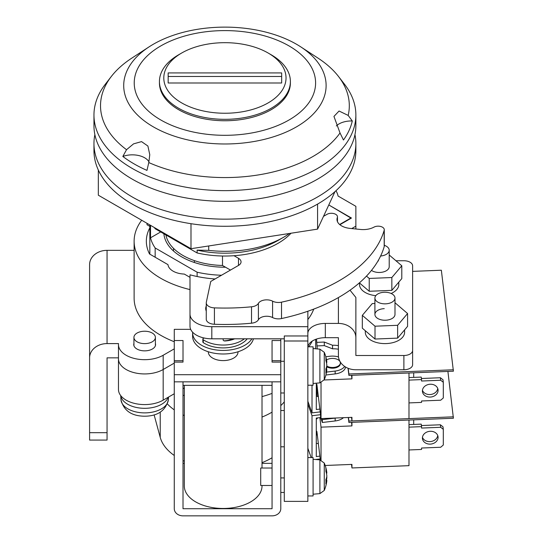 <?xml version="1.0" encoding="UTF-8"?>
<svg xmlns="http://www.w3.org/2000/svg" width="543" height="543" viewBox="0 0 543 543"><rect width="100%" height="100%" fill="white"/><g stroke="black" fill="none" stroke-linecap="round" stroke-linejoin="round"><path stroke-width="0.81" d="M181.701 102.912A61.115 35.281 0 0 0 268.127 102.912A61.115 35.281 0 0 0 268.127 53.01L271.215 54.795A65.479 37.8 180 0 1 290.39 81.525A65.479 37.8 180 0 1 249.97 116.453A65.479 37.8 180 0 1 178.613 108.254A65.479 37.8 180 0 1 159.438 81.525A65.479 37.8 180 0 1 178.613 54.795L181.701 53.01A61.115 35.281 0 0 0 181.701 102.912M281.661 72.918L168.167 72.918L168.167 83.004L281.661 83.004L281.661 72.918M271.215 54.795L268.127 53.01A61.115 35.281 0 0 0 181.701 53.01M281.661 83.004L281.661 76.482L168.167 76.482L168.167 83.004M173.495 251.002L173.495 248.348M163.884 233.761A61.115 35.281 0 0 0 181.701 256.88A61.115 35.281 0 0 0 225.528 267.21M155.162 257.239L155.162 247.975A75.083 43.345 180 0 1 150.526 237.814L150.526 225.338M154.402 227.578A75.083 43.345 0 0 0 155.162 228.732L155.162 228.019M291.028 233.225A75.083 43.345 0 0 1 197.123 252.957L197.123 250.106A75.083 43.345 0 0 0 278.002 240.488L283.561 237.277A82.936 47.886 0 0 0 289.494 233.463M197.123 252.957L155.162 228.732M197.123 250.106L208.716 250.377L208.716 245.959M208.716 250.377A82.936 47.886 0 0 0 283.561 237.277M221.517 275.233A75.083 43.345 180 0 1 197.123 272.199L197.123 276.509M155.162 247.975L197.123 272.199M160.714 231.929L150.526 237.814M149.834 226.363L147.024 224.741L147.024 223.316M149.142 46.82L131.779 58.142A124.395 71.819 0 0 0 111.356 76.434A124.395 71.819 0 0 0 126.533 149.698L122.833 156.459A128.433 74.153 180 0 0 146.977 170.4L148.789 162.554A124.395 71.819 0 0 0 312.877 156.533A124.395 71.819 0 0 0 340.027 132.967L343.454 140.006A128.433 74.153 0 0 0 352.292 120.967L348.178 115.415A124.395 71.819 0 0 0 338.472 76.434A124.395 71.819 0 0 0 318.049 58.142L300.686 46.82A101.202 58.427 180 0 1 296.471 126.865A101.202 58.427 180 0 1 155.556 128.1A101.202 58.427 180 0 1 149.142 46.82A101.202 58.427 180 0 1 153.357 44.234A101.202 58.427 180 0 1 300.686 46.82M340.027 132.967L333.945 116.419L339.063 111.023L348.178 115.415M352.292 120.967A17.457 10.079 0 0 0 339.063 123.906A17.457 10.079 0 0 0 336.321 125.956M338.472 76.434L344.459 84.165A130.951 75.606 180 0 1 355.869 115.028A130.951 75.606 180 0 1 317.512 168.486A130.951 75.606 180 0 1 174.798 184.878A130.951 75.606 180 0 1 93.959 115.028A130.951 75.606 180 0 1 105.369 84.165L111.356 76.434M160.789 45.931A90.688 52.359 0 0 0 160.789 119.976A90.688 52.359 0 0 0 289.039 119.976A90.688 52.359 0 0 0 289.039 45.931A90.688 52.359 0 0 0 160.789 45.931M159.438 81.525L159.438 82.95A65.479 37.8 0 0 0 199.858 117.879A65.479 37.8 0 0 0 271.215 109.679A65.479 37.8 0 0 0 290.39 82.95L290.39 81.525M126.533 149.698L133.564 143.861L141.54 141.614L147.893 146.026L149.773 154.728L148.789 162.554M93.959 115.028L93.959 125.718A130.951 75.606 0 0 0 174.798 195.568A130.951 75.606 0 0 0 317.512 179.183A130.951 75.606 0 0 0 355.869 125.718L355.869 115.028M148.952 161.862A17.457 10.079 0 0 0 122.833 156.459M98.331 170.251L98.331 195.202L190.993 248.701L317.58 229.119L334.977 191.638M190.993 223.75L190.993 248.701M317.58 204.168L317.58 229.119M234.006 255.712L238.492 258.305A8.729 5.043 180 0 1 241.051 261.869A8.729 5.043 180 0 1 238.492 265.432L210.745 281.457L206.326 302.227A8.729 5.043 0 0 0 206.259 302.845A8.729 5.043 0 0 0 214.424 307.874A161.509 93.247 0 0 0 251.524 306.795A8.729 5.043 0 0 0 258.4 303.361A8.729 5.043 180 0 1 272.586 301.161A8.729 5.043 0 0 0 281.525 302.159A161.509 93.247 0 0 0 384.186 230.28A6.109 3.53 0 0 0 384.274 229.696A6.109 3.53 0 0 0 382.482 227.205A6.109 3.53 0 0 0 373.971 227.13A15.713 9.075 180 0 1 360.464 229.458L349.97 228.393A15.713 9.075 180 0 1 336.986 219.46A15.713 9.075 180 0 1 337.339 217.546A6.109 3.53 0 0 0 337.474 216.806A6.109 3.53 0 0 0 335.683 214.315A6.109 3.53 0 0 0 327.042 214.315L323.506 216.352M165.893 234.922A59.363 34.277 0 0 0 182.937 255.454A59.363 34.277 0 0 0 222.501 265.466L230.47 270.068M222.501 256.011L222.501 265.466M206.259 302.845L206.259 319.236A8.729 5.043 0 0 0 214.424 324.266A161.509 93.247 0 0 0 251.524 323.194A8.729 5.043 0 0 0 258.4 319.752A8.729 5.043 180 0 1 272.586 317.56A8.729 5.043 0 0 0 281.525 318.551A161.509 93.247 0 0 0 384.186 246.678A6.109 3.53 0 0 0 384.274 246.094L384.274 229.696M350.018 290.193L355.869 297.462L355.869 355.502L403.883 355.502A8.729 5.043 -0 0 0 412.612 350.466L412.612 265.785A8.729 5.043 -0 0 0 410.06 262.221A8.729 5.043 -0 0 0 403.883 260.742L395.935 260.742M149.834 227.822A78.572 45.361 0 0 0 146.338 241.201A78.572 45.361 0 0 0 149.529 253.988L167.977 264.638A17.457 10.079 0 0 0 173.061 271.14A17.457 10.079 0 0 0 184.315 274.072L189.996 277.351M206.259 306.028A17.457 10.079 0 0 0 205.709 308.546A17.457 10.079 0 0 0 206.259 311.064M215.055 278.966A82.068 47.377 180 0 1 189.996 274.806L189.996 326.207A21.829 12.598 0 0 0 196.383 335.119A21.829 12.598 0 0 0 211.818 338.812L284.281 338.812M189.996 314.092A21.829 12.598 0 0 0 196.383 323.004A21.829 12.598 0 0 0 211.818 326.689L307.854 326.689L307.854 311.234M133.931 343.42A10.914 6.299 0 0 0 133.748 344.561A10.914 6.299 0 0 0 136.945 349.013A10.914 6.299 0 0 0 148.836 350.378A10.914 6.299 0 0 0 155.576 344.561A10.914 6.299 0 0 0 155.393 343.42M141.696 220.241A90.796 52.42 0 0 0 134.121 241.201L134.121 298.222A90.796 52.42 0 0 0 160.714 335.289A90.796 52.42 0 0 0 174.276 341.737M134.121 241.201A90.796 52.42 0 0 0 160.714 278.267A90.796 52.42 0 0 0 189.996 289.589M284.281 340.997L284.281 501.386L307.854 501.386L307.854 340.997L284.281 340.997L284.281 335.961L307.854 335.961L307.854 326.689M355.869 228.99L355.869 206.32L338.058 196.037A39.286 22.684 0 0 0 335.954 190.749M355.869 297.462L355.869 355.502M351.728 228.569L355.869 226.18M313.732 309.103A90.796 52.42 180 0 1 307.854 319.555M307.854 335.961L307.854 340.997M338.404 337.685L338.404 355.502L338.404 337.685L325.311 337.685A17.457 10.079 0 0 0 307.929 346.807M174.276 363.097L163.178 369.505A26.193 15.123 180 0 1 134.637 372.783A26.193 15.123 180 0 1 118.469 358.814A26.193 15.123 0 0 0 134.637 372.783A26.193 15.123 0 0 0 163.178 369.505L174.276 363.097M118.469 357.844L107.052 357.844L107.052 440.074L89.595 440.074L89.595 432.69L107.052 432.69M339.891 224.714L351.464 218.035L328.8 204.949L351.158 218.211M174.276 348.844L163.178 355.251A26.193 15.123 180 0 1 134.637 358.529A26.193 15.123 180 0 1 118.469 344.561A26.193 15.123 180 0 1 118.523 343.59L107.052 343.59A17.457 14.254 180 0 0 89.595 357.844L89.595 264.597A17.457 14.254 0 0 1 107.052 250.343L134.121 250.343M89.595 357.844L89.595 432.69M355.869 337.685A17.457 14.254 180 0 0 338.404 323.424L325.311 323.424L325.311 337.685M307.854 333.511A17.457 10.079 180 0 1 325.311 323.424M412.612 350.466L412.612 364.72A8.729 5.043 180 0 1 403.883 369.763L355.869 369.763A17.457 14.254 180 0 1 338.404 355.502M280.785 410.522L284.281 410.522M280.785 477.921L284.281 477.921M174.276 362.106L174.276 360.681L183.011 360.681L183.011 362.106L174.276 362.106L174.276 374.711L280.785 374.711L280.785 338.812M339.64 224.503L351.158 217.852M184.321 387.953L183.011 388.713M174.276 393.75L163.178 400.157A26.193 15.123 180 0 1 134.637 403.435A26.193 15.123 180 0 1 118.469 389.467L118.469 344.561M308.791 346.807A90.796 52.42 0 0 0 312.245 341.079M272.057 393.397A87.301 50.404 180 0 1 262.018 396.6M184.321 395.596A87.301 50.404 180 0 1 183.011 395.189M144.662 331.23A10.731 6.197 0 0 0 133.931 337.427A10.731 6.197 0 0 0 144.662 343.624A10.731 6.197 0 0 0 155.393 337.427A10.731 6.197 0 0 0 144.662 331.23M168.167 397.279A24.007 13.86 180 0 1 144.662 408.316A24.007 13.86 180 0 1 121.021 396.865L121.021 395.969M120.736 395.623A24.007 13.86 0 0 0 121.021 396.865M190.681 329.35L174.276 329.35L174.276 340.522L183.011 340.522L183.011 360.681M174.276 374.711L174.276 381.838L280.785 381.838L280.785 508.723A8.729 7.127 180 0 1 272.057 515.85L183.011 515.85A8.729 7.127 180 0 1 174.276 508.723L174.276 381.838L183.011 381.838L183.011 508.723L272.057 508.723L272.057 381.838L280.785 381.838L280.785 362.106L272.057 362.106L272.057 340.522L280.785 340.522M262.018 485.483L262.018 486.039A38.852 22.433 180 0 1 223.166 508.472A38.852 22.433 180 0 1 184.321 486.039L184.321 385.347M174.276 360.681L174.276 340.522M272.057 360.681L280.785 360.681M272.057 463.355L262.018 463.355M184.321 463.355L183.011 463.355M183.011 385.347L272.057 385.347M208.329 351.769L208.329 352.027A14.844 8.566 0 0 0 223.166 360.6A14.844 8.566 0 0 0 238.01 352.027L238.01 351.769M251.884 338.812A30.557 17.641 180 0 1 223.166 350.425A30.557 17.641 180 0 1 192.609 332.784A30.557 17.641 180 0 1 192.629 332.207M253.425 338.812A30.557 17.641 180 0 1 223.166 353.988A30.557 17.641 180 0 1 192.609 336.348L192.609 332.784M232.452 338.812A13.969 8.064 180 0 1 224.035 340.834M204.426 338.065L203.971 338.167A1.744 1.011 0 0 0 202.851 339.103A1.744 1.011 0 0 0 203.265 339.762A26.193 15.123 0 0 0 223.166 345.049A26.193 15.123 0 0 0 244.37 338.812M202.851 339.103L202.851 341.961A1.744 1.011 0 0 0 203.265 342.613A26.193 15.123 0 0 0 223.166 347.9A26.193 15.123 0 0 0 247.187 338.812M234.671 338.812A19.209 11.091 180 0 1 225.087 340.963A1.744 1.011 180 0 1 223.166 339.959L223.166 338.812M272.057 468.018L260.708 468.018L260.708 485.483L272.057 485.483M324.259 463.05L324.259 490.451A34.922 34.922 0 0 0 326.764 481.288A34.82 28.433 0 0 0 326.859 480.406A34.82 20.105 180 0 1 325.861 483.908A34.155 24.958 -139.2 0 0 325.949 481.79A34.155 24.958 -139.2 0 0 325.861 479.625A34.82 20.105 180 0 0 326.859 476.123A34.82 28.433 180 0 0 325.861 471.175A34.155 17.648 -31.4 0 0 325.861 468.147A34.82 28.433 180 0 1 326.764 472.213A34.922 34.922 0 0 0 324.259 463.05L319.895 459.887L319.895 493.614L324.259 490.451M326.384 473.102L326.859 473.102A34.82 28.433 180 0 0 326.764 472.213M326.384 480.406A34.82 28.433 180 0 0 326.859 477.378A34.82 20.105 0 0 0 326.764 476.754M325.909 480.406L326.859 480.406M307.854 495.956L313.087 495.956L313.087 457.545L307.854 457.545M324.259 352.312L324.259 379.713A34.922 34.922 0 0 0 326.764 370.55A34.82 28.433 0 0 0 326.859 369.661A34.82 20.105 180 0 1 325.861 373.163A34.155 24.958 -139.2 0 0 325.949 371.052A34.155 24.958 -139.2 0 0 325.861 368.887A34.82 20.105 180 0 0 326.859 365.385A34.82 28.433 180 0 0 325.861 360.43A34.155 17.648 -31.4 0 0 325.861 357.409A34.82 28.433 180 0 1 326.764 361.475A34.922 34.922 0 0 0 324.259 352.312L319.895 349.149L319.895 382.876L324.259 379.713M326.384 362.357L326.859 362.357A34.82 28.433 180 0 0 326.764 361.475M326.384 369.661A34.82 28.433 180 0 0 326.859 366.64A34.82 20.105 0 0 0 326.764 366.009M325.909 369.661L326.859 369.661M307.854 385.218L313.087 385.218L313.087 346.807L307.854 346.807M316.291 418.836L317.051 418.802A7.86 0.448 -92.3 0 0 317.221 417.954M422.447 437.366A7.86 6.401 173.1 0 0 429.941 441.602A7.86 6.401 173.1 0 0 437.739 435.513M430.246 444.113A7.86 6.401 173.1 0 0 438.045 436.755A7.86 6.401 173.1 0 0 430.246 431.285A7.86 6.401 173.1 0 0 422.447 438.642A7.86 6.401 173.1 0 0 430.246 444.113M351.518 422.359L351.945 425.909L321.028 427.158L319.875 417.635L316.291 418.062L316.291 456.554L319.875 456.127L316.888 431.454L316.888 435.018L316.291 430.11M321.028 460.111L321.028 427.158M351.945 425.909L351.945 422.345L408.988 420.038L408.988 465.663L351.945 467.964L351.945 464.401L325.189 465.48M317.309 396.431L316.291 384.485M320.336 459.941L319.875 456.127M351.518 464.414L351.945 467.964M316.888 435.018L317.316 435.004M316.888 389.399L317.492 389.379M413.691 424.436L413.691 419.848M408.988 449.964L421.538 449.455L421.538 448.029L440.692 447.256L443.305 445.009L443.305 429.33L440.692 427.293L421.538 428.067L421.538 426.642L408.988 427.151M440.692 427.293L440.393 424.782L421.402 425.549M440.393 424.782L443.007 426.812L443.305 429.33M421.538 426.642L421.232 424.131L408.988 424.626M316.291 443.278L318.368 443.692M320.567 414.791L320.567 417.553L319.875 417.635M320.553 414.703L312.015 415.721L307.854 404.08M312.015 457.545L312.015 415.721M320.214 458.937L315.49 459.5M311.166 457.545L307.854 448.274M307.854 402.838L308.404 402.77M343.468 417.696A13.093 7.561 180 0 1 335.16 420.961L322.332 422.488L320.567 417.553M316.888 392.962L317.92 392.922M335.947 418.001A13.093 7.561 180 0 1 335.16 418.11L322.332 419.637L322.332 422.488M322.332 419.637L321.951 418.565M447.907 371.419L453.405 418.246L348.898 422.468L348.294 417.499M453.405 416.82L348.898 421.042L348.47 417.492M348.898 422.468L348.898 421.042M385.652 303.829A10.039 5.797 180 0 1 374.914 298.046A10.039 5.797 180 0 1 384.254 292.263A10.039 5.797 180 0 1 394.992 298.046A10.039 5.797 180 0 1 385.652 303.829M384.274 245.287A10.039 5.797 180 0 1 389.209 250.275A10.039 5.797 180 0 1 380.609 256.011M365.31 330.735L365.31 332.262A19.643 11.342 0 0 0 384.953 343.604A19.643 11.342 0 0 0 404.596 332.262L404.596 329.886M359.52 282.971L359.52 284.491A19.643 11.342 0 0 0 375.797 295.663M391.143 293.485A19.643 11.342 0 0 0 398.806 284.491L398.806 282.122M394.992 298.046L394.992 314.438A10.039 5.797 180 0 1 385.652 320.221A10.039 5.797 180 0 1 374.914 314.438A10.039 5.797 180 0 1 384.254 308.655M394.992 302.75L407.576 313.528L407.576 326.357L397.632 338.126L375.009 339.042L362.324 328.182L362.324 315.354L372.267 303.585L374.914 303.476M407.576 313.528L397.632 325.298L375.009 326.207L362.324 315.354M375.009 339.042L375.009 326.207M397.632 338.126L397.632 325.298M389.209 250.275L389.209 266.674A10.039 5.797 180 0 1 379.869 272.457A10.039 5.797 180 0 1 371.473 270.4M389.209 254.986L401.793 265.758L401.793 278.593L391.849 290.362L369.226 291.272L359.391 282.862M401.793 265.758L391.849 277.527L369.226 278.444L366.484 276.102M378.016 260.911A10.039 5.797 180 0 1 378.464 260.891M369.226 291.272L369.226 278.444M391.849 290.362L391.849 277.527M326.845 366.803A7.86 4.534 0 0 0 333.056 368.181A7.86 4.534 0 0 0 340.366 363.654L340.366 362.941A7.86 4.534 180 0 1 333.056 367.468A7.86 4.534 180 0 1 326.771 366.043M326.533 359.995A7.86 4.534 180 0 1 331.963 358.421A7.86 4.534 180 0 1 340.366 362.941M422.447 390.322A7.86 6.401 173.1 0 0 429.941 394.551A7.86 6.401 173.1 0 0 437.739 388.469M430.246 397.069A7.86 6.401 173.1 0 0 438.045 389.704A7.86 6.401 173.1 0 0 430.246 384.234A7.86 6.401 173.1 0 0 422.447 391.598A7.86 6.401 173.1 0 0 430.246 397.069M351.518 375.315L351.945 378.858L324.13 379.985M351.945 378.858L351.945 375.294L408.988 372.993L408.988 418.612L351.945 420.92L351.945 417.35L321.028 418.599L321.028 382.652M317.248 348.911L316.488 339.063M315.666 348.776L315.666 339.361M316.888 387.974L316.311 383.188L316.291 409.51L319.875 409.083L316.888 384.41L316.888 387.974L317.316 387.96M321.028 418.599L319.875 409.083M351.518 417.37L351.945 420.92M316.888 342.355L324.293 342.056L332.554 345.26A15.713 9.075 180 0 1 338.404 345.66M413.691 377.385L413.691 372.803M408.988 402.913L421.538 402.411L421.538 400.985L440.692 400.211L443.305 397.965L443.305 382.286L440.692 380.249L421.538 381.023L421.538 379.598L408.988 380.107M440.692 380.249L440.393 377.738L421.402 378.505M440.393 377.738L443.007 379.767L443.305 382.286M421.538 379.598L421.232 377.086L408.988 377.575M316.291 396.227L318.368 396.648M320.214 411.893L312.015 412.87L312.015 385.218M312.015 412.87L307.854 401.229M345.572 367.02A13.093 7.561 180 0 1 335.16 373.91L325.875 375.016M316.888 345.918L324.293 345.619L332.554 348.823A15.713 9.075 180 0 1 338.404 349.224M324.293 345.619L324.293 342.056M332.554 348.823L332.554 345.26M344.676 366.45A13.093 7.561 180 0 1 335.16 371.059L326.526 372.091M325.807 356.737L329.859 356.256A13.093 7.561 180 0 1 338.493 356.934M412.612 271.378L441.35 270.217L453.405 371.202L348.898 375.417L348.029 368.242M453.405 369.776L348.898 373.991L348.212 368.317M348.898 375.417L348.898 373.991M183.011 414.947A65.479 37.8 0 0 0 184.321 415.565A65.479 37.8 0 0 1 183.011 414.947M262.018 417.051A65.479 37.8 0 0 0 272.057 412.137A65.479 37.8 0 0 1 262.018 417.051M280.785 405.614A65.479 37.8 0 0 0 284.281 401.847A65.479 37.8 0 0 1 280.785 405.614M167.393 403.958A65.479 37.8 0 0 0 174.276 409.87A65.479 37.8 0 0 1 167.393 403.958M183.011 460.573A65.479 37.8 0 0 0 184.321 461.183M262.018 462.67A65.479 37.8 0 0 0 272.057 457.756M154.117 414.852L160.226 437.373A65.479 37.8 0 0 0 174.276 455.489M94.869 134.63A130.951 75.606 0 0 0 93.959 143.542A130.951 75.606 0 0 0 132.316 197A130.951 75.606 0 0 0 275.029 213.392A130.951 75.606 0 0 0 355.869 143.542A130.951 75.606 0 0 0 354.952 134.63M93.959 143.542L93.959 150.669A130.951 75.606 0 0 0 132.316 204.134A130.951 75.606 0 0 0 275.029 220.519A130.951 75.606 0 0 0 355.869 150.669L355.869 143.542M238.492 258.305L238.492 265.432M214.424 307.874L214.424 324.266M251.524 306.795L251.524 323.194M258.4 303.361L258.4 319.752M272.586 301.161L272.586 317.56M281.525 302.159L281.525 318.551M384.186 230.28L384.186 246.678M337.339 217.546L337.339 221.368M163.178 355.251L163.178 400.157M107.052 250.343L107.052 343.59M338.404 323.424L338.404 297.564M211.818 338.812L211.818 326.689M403.883 369.763L403.883 355.502M280.785 446.814L284.281 446.814M280.785 361.271L284.281 361.271M168.35 399.709C165.696 410.596 157.803 416.101 144.662 416.209C131.521 416.101 123.628 410.596 120.974 399.709A23.702 13.684 0 0 0 144.662 412.884A23.702 13.684 0 0 0 168.35 399.709L168.52 397.076M203.265 339.762L203.265 342.613M335.16 418.11L335.16 420.961M335.16 371.059L335.16 373.91M160.226 412.144L160.226 437.373M194.36 262.486L194.36 260.606M149.834 254.165L149.834 224.938M337.474 216.806L337.474 221.7M280.785 492.467L284.281 492.467M280.785 392.989L284.281 392.989M133.931 345.694L133.931 337.427M120.974 399.709L120.709 395.582M155.393 345.694L155.393 337.427M262.018 385.347L262.018 468.018M319.895 459.887L313.087 459.29M319.895 493.614L313.087 494.211M319.895 349.149L313.087 348.552M319.895 382.876L313.087 383.473M374.914 298.046L374.914 314.438"/></g></svg>
